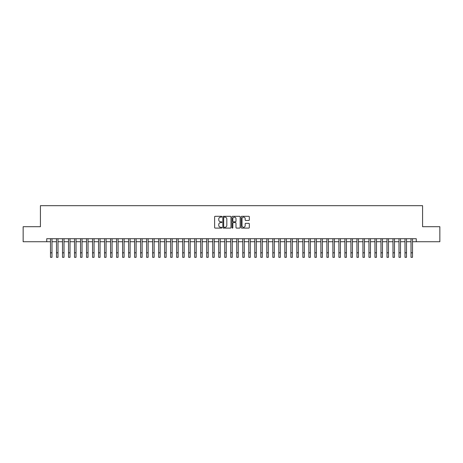 <?xml version="1.0" encoding="UTF-8"?>
<svg xmlns="http://www.w3.org/2000/svg" width="463" height="463" viewBox="0 0 463 463"><rect width="100%" height="100%" fill="white"/><g stroke="black" fill="none" stroke-linecap="round" stroke-linejoin="round"><path stroke-width="0.69" d="M221.887 216.719A0.411 0.411 0 0 0 221.476 216.302L215.208 216.302A0.59 0.59 0 0 0 214.618 216.892L214.618 227.512A0.59 0.59 0 0 0 215.208 228.097L221.476 228.097A0.411 0.411 0 0 0 221.887 227.686A0.411 0.411 0 0 0 221.476 227.275L220.66 227.275A1.887 1.887 0 0 1 218.773 225.388L218.773 224.503A1.887 1.887 0 0 1 220.66 222.616L221.476 222.616A0.411 0.411 0 0 0 221.887 222.199A0.411 0.411 0 0 0 221.476 221.789L220.66 221.789A1.887 1.887 0 0 1 218.773 219.902L218.773 219.016A1.887 1.887 0 0 1 220.66 217.13L221.476 217.13A0.411 0.411 0 0 0 221.887 216.719M248.735 220.463A0.59 0.59 0 0 0 249.326 219.873L249.326 216.892A0.59 0.59 0 0 0 248.735 216.302L241.779 216.302A0.59 0.59 0 0 0 241.188 216.892L241.188 227.512A0.59 0.59 0 0 0 241.779 228.097L248.735 228.097A0.59 0.59 0 0 0 249.326 227.512L249.326 223.913A0.59 0.59 0 0 0 248.735 223.322L245.76 223.322A0.59 0.59 0 0 0 245.17 223.913L245.17 225.695A1.58 1.58 0 0 1 243.59 227.275A1.58 1.58 0 0 1 242.016 225.695L242.016 218.71A1.58 1.58 0 0 1 243.59 217.13A1.58 1.58 0 0 1 245.17 218.71L245.17 219.873A0.59 0.59 0 0 0 245.76 220.463L248.735 220.463M46.734 241.732L23.15 241.732L23.15 226.708L40.426 226.708L40.426 205.676L422.574 205.676L422.574 226.708L439.85 226.708L439.85 241.732L416.266 241.732L416.266 238.723L46.734 238.723L46.734 241.732L50.49 241.732M230.985 216.892A0.59 0.59 0 0 0 230.395 216.302L223.432 216.302A0.59 0.59 0 0 0 222.848 216.892L222.848 227.512A0.59 0.59 0 0 0 223.432 228.097L230.395 228.097A0.59 0.59 0 0 0 230.985 227.512L230.985 216.892M232.605 216.302L239.568 216.302A0.59 0.59 0 0 1 240.152 216.892L240.152 227.512A0.59 0.59 0 0 1 239.568 228.097L236.587 228.097A0.59 0.59 0 0 1 235.997 227.512L235.997 223.207A0.59 0.59 0 0 0 235.407 222.616L233.433 222.616A0.59 0.59 0 0 0 232.843 223.207L232.843 227.686A0.411 0.411 0 0 1 232.432 228.097A0.411 0.411 0 0 1 232.015 227.686L232.015 216.892A0.59 0.59 0 0 1 232.605 216.302M51.989 241.732L56.498 241.732M58.002 241.732L62.505 241.732M64.01 241.732L68.518 241.732M70.017 241.732L74.526 241.732M76.025 241.732L80.533 241.732M82.032 241.732L86.54 241.732M88.045 241.732L92.548 241.732M94.053 241.732L98.561 241.732M100.06 241.732L104.569 241.732M106.068 241.732L110.576 241.732M112.081 241.732L116.583 241.732M118.088 241.732L122.591 241.732M124.096 241.732L128.604 241.732M130.103 241.732L134.611 241.732M136.11 241.732L140.619 241.732M142.124 241.732L146.626 241.732M148.131 241.732L152.634 241.732M154.138 241.732L158.647 241.732M160.146 241.732L164.654 241.732M166.153 241.732L170.662 241.732M172.167 241.732L176.669 241.732M178.174 241.732L182.682 241.732M184.181 241.732L188.69 241.732M190.189 241.732L194.697 241.732M196.202 241.732L200.705 241.732M202.209 241.732L206.712 241.732M208.217 241.732L212.725 241.732M214.224 241.732L218.733 241.732M220.232 241.732L224.74 241.732M226.245 241.732L230.748 241.732M232.252 241.732L236.755 241.732M238.26 241.732L242.768 241.732M244.267 241.732L248.776 241.732M250.275 241.732L254.783 241.732M256.288 241.732L260.791 241.732M262.295 241.732L266.798 241.732M268.303 241.732L272.811 241.732M274.31 241.732L278.819 241.732M280.318 241.732L284.826 241.732M286.331 241.732L290.833 241.732M292.338 241.732L296.847 241.732M298.346 241.732L302.854 241.732M304.353 241.732L308.862 241.732M310.366 241.732L314.869 241.732M316.374 241.732L320.876 241.732M322.381 241.732L326.89 241.732M328.389 241.732L332.897 241.732M334.396 241.732L338.904 241.732M340.409 241.732L344.912 241.732M346.417 241.732L350.919 241.732M352.424 241.732L356.932 241.732M358.431 241.732L362.94 241.732M364.439 241.732L368.947 241.732M370.452 241.732L374.955 241.732M376.46 241.732L380.968 241.732M382.467 241.732L386.975 241.732M388.474 241.732L392.983 241.732M394.482 241.732L398.99 241.732M400.495 241.732L404.998 241.732M406.502 241.732L411.011 241.732M412.51 241.732L416.266 241.732M224.086 217.13A0.411 0.411 0 0 0 223.67 217.541L223.67 226.858A0.411 0.411 0 0 0 224.086 227.275L224.937 227.275A1.887 1.887 0 0 0 226.824 225.388L226.824 219.016A1.887 1.887 0 0 0 224.937 217.13L224.086 217.13M235.997 218.739A1.58 1.58 0 0 0 234.417 217.159A1.58 1.58 0 0 0 232.843 218.739L232.843 221.198A0.59 0.59 0 0 0 233.433 221.789L235.407 221.789A0.59 0.59 0 0 0 235.997 221.198L235.997 218.739M50.49 252.815L51.989 252.815L51.989 257.324L50.49 257.324L50.49 238.723M51.989 252.815L51.989 238.723M56.498 257.324L58.002 257.324L56.498 257.324L56.498 238.723M58.002 257.324L58.002 238.723M62.505 257.324L64.01 257.324L62.505 257.324L62.505 238.723M64.01 257.324L64.01 238.723M68.518 257.324L70.017 257.324L68.518 257.324L68.518 238.723M70.017 257.324L70.017 238.723M74.526 257.324L76.025 257.324L74.526 257.324L74.526 238.723M76.025 257.324L76.025 238.723M80.533 257.324L82.032 257.324L80.533 257.324L80.533 238.723M82.032 257.324L82.032 238.723M86.54 257.324L88.045 257.324L86.54 257.324L86.54 238.723M88.045 257.324L88.045 238.723M92.548 257.324L94.053 257.324L92.548 257.324L92.548 238.723M94.053 257.324L94.053 238.723M98.561 257.324L100.06 257.324L98.561 257.324L98.561 238.723M100.06 257.324L100.06 238.723M104.569 257.324L106.068 257.324L104.569 257.324L104.569 238.723M106.068 257.324L106.068 238.723M110.576 257.324L112.081 257.324L110.576 257.324L110.576 238.723M112.081 257.324L112.081 238.723M116.583 257.324L118.088 257.324L116.583 257.324L116.583 238.723M118.088 257.324L118.088 238.723M122.591 257.324L124.096 257.324L122.591 257.324L122.591 238.723M124.096 257.324L124.096 238.723M128.604 257.324L130.103 257.324L128.604 257.324L128.604 238.723M130.103 257.324L130.103 238.723M134.611 257.324L136.11 257.324L134.611 257.324L134.611 238.723M136.11 257.324L136.11 238.723M140.619 257.324L142.124 257.324L140.619 257.324L140.619 238.723M142.124 257.324L142.124 238.723M146.626 257.324L148.131 257.324L146.626 257.324L146.626 238.723M148.131 257.324L148.131 238.723M152.634 257.324L154.138 257.324L152.634 257.324L152.634 238.723M154.138 257.324L154.138 238.723M158.647 257.324L160.146 257.324L158.647 257.324L158.647 238.723M160.146 257.324L160.146 238.723M164.654 257.324L166.153 257.324L164.654 257.324L164.654 238.723M166.153 257.324L166.153 238.723M170.662 257.324L172.167 257.324L170.662 257.324L170.662 238.723M172.167 257.324L172.167 238.723M176.669 257.324L178.174 257.324L176.669 257.324L176.669 238.723M178.174 257.324L178.174 238.723M182.682 257.324L184.181 257.324L182.682 257.324L182.682 238.723M184.181 257.324L184.181 238.723M188.69 257.324L190.189 257.324L188.69 257.324L188.69 238.723M190.189 257.324L190.189 238.723M194.697 257.324L196.202 257.324L194.697 257.324L194.697 238.723M196.202 257.324L196.202 238.723M200.705 257.324L202.209 257.324L200.705 257.324L200.705 238.723M202.209 257.324L202.209 238.723M206.712 257.324L208.217 257.324L206.712 257.324L206.712 238.723M208.217 257.324L208.217 238.723M212.725 257.324L214.224 257.324L212.725 257.324L212.725 238.723M214.224 257.324L214.224 238.723M218.733 257.324L220.232 257.324L218.733 257.324L218.733 238.723M220.232 257.324L220.232 238.723M224.74 257.324L226.245 257.324L224.74 257.324L224.74 238.723M226.245 257.324L226.245 238.723M230.748 257.324L232.252 257.324L230.748 257.324L230.748 238.723M232.252 257.324L232.252 238.723M236.755 257.324L238.26 257.324L236.755 257.324L236.755 238.723M238.26 257.324L238.26 238.723M242.768 257.324L244.267 257.324L242.768 257.324L242.768 238.723M244.267 257.324L244.267 238.723M248.776 257.324L250.275 257.324L248.776 257.324L248.776 238.723M250.275 257.324L250.275 238.723M254.783 257.324L256.288 257.324L254.783 257.324L254.783 238.723M256.288 257.324L256.288 238.723M260.791 257.324L262.295 257.324L260.791 257.324L260.791 238.723M262.295 257.324L262.295 238.723M266.798 257.324L268.303 257.324L266.798 257.324L266.798 238.723M268.303 257.324L268.303 238.723M272.811 257.324L274.31 257.324L272.811 257.324L272.811 238.723M274.31 257.324L274.31 238.723M278.819 257.324L280.318 257.324L278.819 257.324L278.819 238.723M280.318 257.324L280.318 238.723M284.826 257.324L286.331 257.324L284.826 257.324L284.826 238.723M286.331 257.324L286.331 238.723M290.833 257.324L292.338 257.324L290.833 257.324L290.833 238.723M292.338 257.324L292.338 238.723M296.847 257.324L298.346 257.324L296.847 257.324L296.847 238.723M298.346 257.324L298.346 238.723M302.854 257.324L304.353 257.324L302.854 257.324L302.854 238.723M304.353 257.324L304.353 238.723M308.862 257.324L310.366 257.324L308.862 257.324L308.862 238.723M310.366 257.324L310.366 238.723M314.869 257.324L316.374 257.324L314.869 257.324L314.869 238.723M316.374 257.324L316.374 238.723M320.876 257.324L322.381 257.324L320.876 257.324L320.876 238.723M322.381 257.324L322.381 238.723M326.89 257.324L328.389 257.324L326.89 257.324L326.89 238.723M328.389 257.324L328.389 238.723M332.897 257.324L334.396 257.324L332.897 257.324L332.897 238.723M334.396 257.324L334.396 238.723M338.904 257.324L340.409 257.324L338.904 257.324L338.904 238.723M340.409 257.324L340.409 238.723M344.912 257.324L346.417 257.324L344.912 257.324L344.912 238.723M346.417 257.324L346.417 238.723M350.919 257.324L352.424 257.324L350.919 257.324L350.919 238.723M352.424 257.324L352.424 238.723M356.932 257.324L358.431 257.324L356.932 257.324L356.932 238.723M358.431 257.324L358.431 238.723M362.94 257.324L364.439 257.324L362.94 257.324L362.94 238.723M364.439 257.324L364.439 238.723M368.947 257.324L370.452 257.324L368.947 257.324L368.947 238.723M370.452 257.324L370.452 238.723M374.955 257.324L376.46 257.324L374.955 257.324L374.955 238.723M376.46 257.324L376.46 238.723M380.968 257.324L382.467 257.324L380.968 257.324L380.968 238.723M382.467 257.324L382.467 238.723M386.975 257.324L388.474 257.324L386.975 257.324L386.975 238.723M388.474 257.324L388.474 238.723M392.983 257.324L394.482 257.324L392.983 257.324L392.983 238.723M394.482 257.324L394.482 238.723M398.99 257.324L400.495 257.324L398.99 257.324L398.99 238.723M400.495 257.324L400.495 238.723M404.998 257.324L406.502 257.324L404.998 257.324L404.998 238.723M406.502 257.324L406.502 238.723M411.011 257.324L412.51 257.324L411.011 257.324L411.011 238.723M412.51 257.324L412.51 238.723M56.498 252.815L58.002 252.815M62.505 252.815L64.01 252.815M68.518 252.815L70.017 252.815M74.526 252.815L76.025 252.815M80.533 252.815L82.032 252.815M86.54 252.815L88.045 252.815M92.548 252.815L94.053 252.815M98.561 252.815L100.06 252.815M104.569 252.815L106.068 252.815M110.576 252.815L112.081 252.815M116.583 252.815L118.088 252.815M122.591 252.815L124.096 252.815M128.604 252.815L130.103 252.815M134.611 252.815L136.11 252.815M140.619 252.815L142.124 252.815M146.626 252.815L148.131 252.815M152.634 252.815L154.138 252.815M158.647 252.815L160.146 252.815M164.654 252.815L166.153 252.815M170.662 252.815L172.167 252.815M176.669 252.815L178.174 252.815M182.682 252.815L184.181 252.815M188.69 252.815L190.189 252.815M194.697 252.815L196.202 252.815M200.705 252.815L202.209 252.815M206.712 252.815L208.217 252.815M212.725 252.815L214.224 252.815M218.733 252.815L220.232 252.815M224.74 252.815L226.245 252.815M230.748 252.815L232.252 252.815M236.755 252.815L238.26 252.815M242.768 252.815L244.267 252.815M248.776 252.815L250.275 252.815M254.783 252.815L256.288 252.815M260.791 252.815L262.295 252.815M266.798 252.815L268.303 252.815M272.811 252.815L274.31 252.815M278.819 252.815L280.318 252.815M284.826 252.815L286.331 252.815M290.833 252.815L292.338 252.815M296.847 252.815L298.346 252.815M302.854 252.815L304.353 252.815M308.862 252.815L310.366 252.815M314.869 252.815L316.374 252.815M320.876 252.815L322.381 252.815M326.89 252.815L328.389 252.815M332.897 252.815L334.396 252.815M338.904 252.815L340.409 252.815M344.912 252.815L346.417 252.815M350.919 252.815L352.424 252.815M356.932 252.815L358.431 252.815M362.94 252.815L364.439 252.815M368.947 252.815L370.452 252.815M374.955 252.815L376.46 252.815M380.968 252.815L382.467 252.815M386.975 252.815L388.474 252.815M392.983 252.815L394.482 252.815M398.99 252.815L400.495 252.815M404.998 252.815L406.502 252.815M411.011 252.815L412.51 252.815"/></g></svg>
